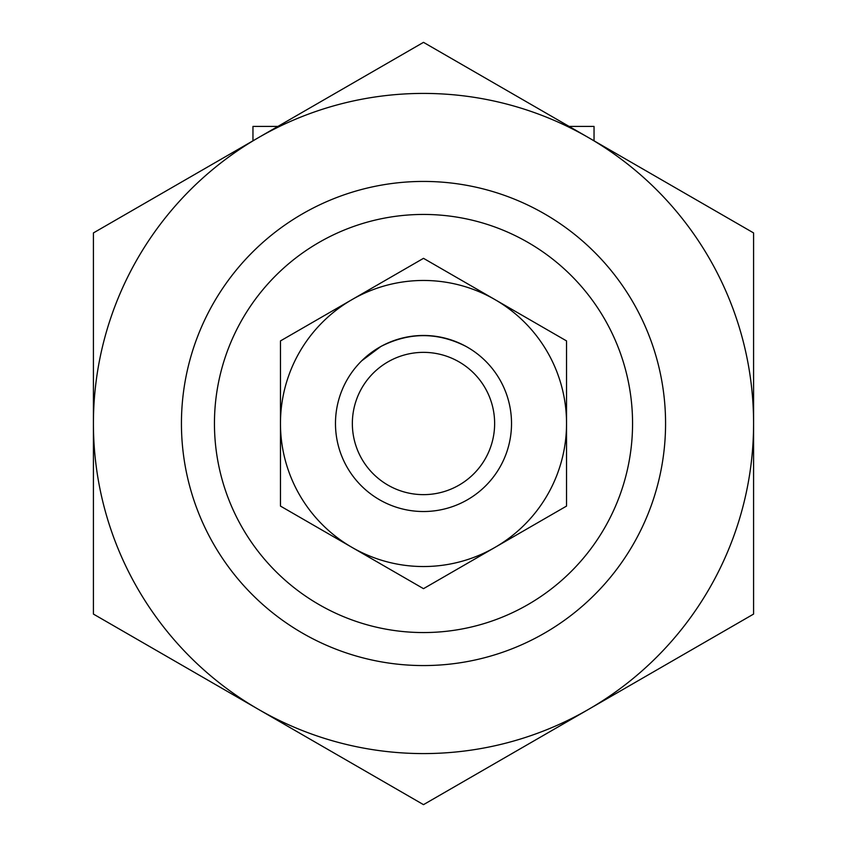 <?xml version="1.0" encoding="UTF-8"?>
<svg xmlns="http://www.w3.org/2000/svg" width="847" height="847" viewBox="0 0 847 847"><rect width="100%" height="100%" fill="white"/><g stroke="black" fill="none" stroke-linecap="round" stroke-linejoin="round"><path stroke-width="1.27" d="M380.885 346.476C409.27 332.013 437.677 332.013 466.115 346.476C437.73 332.013 409.323 332.013 380.885 346.476L361.69 360.822M366.37 356.534L371.949 352.151M466.115 346.476C493.473 366.423 493.473 366.423 466.115 346.476C493.473 366.423 493.473 366.423 466.115 346.476M252.957 140.814L252.957 126.425L277.88 126.425M569.12 126.425L594.043 126.425L594.043 140.814M181.438 423.5A242.062 242.062 0 0 1 544.536 213.868A242.062 242.062 0 0 1 544.536 633.133A242.062 242.062 0 0 1 181.438 423.5A242.062 242.062 0 0 1 544.536 213.868A242.062 242.062 0 0 1 544.536 633.133A242.062 242.062 0 0 1 181.438 423.5M335.476 423.5A88.024 88.024 0 0 1 467.512 347.27A88.024 88.024 0 0 1 467.512 499.73A88.024 88.024 0 0 1 335.476 423.5M352.352 423.5A71.148 71.148 0 0 1 459.074 361.891A71.148 71.148 0 0 1 459.074 485.109A71.148 71.148 0 0 1 352.352 423.5M566.537 340.918L566.537 506.083L495.019 547.374A143.037 143.037 0 0 0 495.019 299.626L423.5 258.335L280.463 340.918L280.463 506.083L423.5 588.665L495.019 547.374A143.037 143.037 0 0 1 280.463 423.5A143.037 143.037 0 0 1 495.019 299.626L566.537 340.918M753.586 423.5L753.586 232.925L423.5 42.35L258.462 137.638A330.086 330.086 0 0 1 753.586 423.5A330.086 330.086 0 0 1 588.538 709.363L753.586 614.075L753.586 423.5M93.414 614.075L93.414 232.925L258.462 137.638A330.086 330.086 0 0 0 258.462 709.363L423.5 804.65L588.538 709.363A330.086 330.086 0 0 1 258.462 709.363L93.414 614.075M214.45 423.5A209.05 209.05 0 0 1 528.03 242.454A209.05 209.05 0 0 1 528.03 604.546A209.05 209.05 0 0 1 214.45 423.5"/></g></svg>
